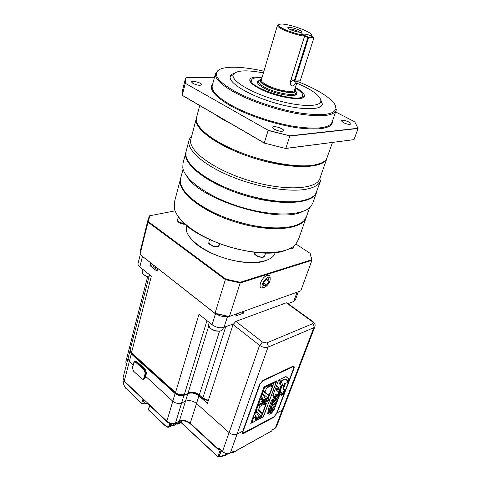 <?xml version="1.0" encoding="UTF-8"?>
<svg xmlns="http://www.w3.org/2000/svg" width="481" height="481" viewBox="0 0 481 481"><rect width="100%" height="100%" fill="white"/><g stroke="black" fill="none" stroke-linecap="round" stroke-linejoin="round"><path stroke-width="0.72" d="M149.519 274.717L130.195 349.657L131.493 352.747L175.535 392.52L198.978 314.261L212.091 324.741C216.095 327.507 220.082 328.373 224.044 327.333L233.375 323.869M157.732 268.476L157.022 271.17L149.982 265.614L150.667 262.933M140.224 254.696L138.029 263.534C137.8 264.652 138.396 265.795 139.815 266.967L151.353 276.184L131.493 352.747L131.764 353.493L175.517 393.031M287.993 303.607L293.711 301.485L295.346 299.97L298.328 291.751M244.107 311.183L243.452 313.167L235.852 315.909L236.508 313.907L239.706 312.758M149.982 265.614L153.072 264.821M157.485 269.42C154.798 268.596 153.487 267.484 153.547 266.071L153.788 265.386M241.895 311.977L243.452 313.167M313.059 321.693L312.608 321.368C314.718 322.871 315.494 324.597 314.947 326.557L313.84 327.663L268.019 347.156C265.35 347.961 262.542 347.36 259.596 345.346L229.1 432.611L196.531 403.475L229.1 432.611C231.794 434.686 234.445 435.209 237.043 434.181L242.797 431.126L242.863 433.579L243.921 433.309L273.689 417.358L277.104 412.878L282.215 410.161L275.318 428.15L272.144 429.906L271.897 430.549M233.069 324.591L235.882 321.392L262.452 342.033L259.596 345.346L233.069 324.591L207.407 403.373L198.942 395.887L196.531 403.475C192.941 400.715 189.255 399.976 185.474 401.25L181.626 402.988C178.583 404.004 175.643 403.415 172.811 401.214L166.835 421.188C169.607 423.4 172.505 423.971 175.523 422.901L179.347 421.091C183.099 419.751 186.736 420.466 190.254 423.244L218.422 449.194L218.783 448.136L222.487 451.539C225.132 453.625 227.741 454.13 230.327 453.06L233.916 451.07L233.538 452.122L271.759 430.916L233.399 452.368M145.623 376.334L172.811 401.214L145.623 376.334M129.347 361.441L133.153 364.923L129.347 361.441L124.254 381.06L166.835 421.188L167.027 421.855C169.51 423.821 172.156 424.338 174.964 423.4L175.523 422.901L181.626 402.988C178.583 404.004 175.643 403.415 172.811 401.214L175.108 393.542L131.301 353.908L129.347 361.441L128.066 358.321L129.347 361.441M130.73 342.743L131.373 345.081L130.718 342.779L125.788 361.971L126.491 364.418M314.875 326.749L283.351 408.874L282.215 410.161L277.104 412.878L294.228 367.851L293.897 365.903L263.065 380.267L259.626 384.301L242.797 431.126L237.043 434.181L230.327 453.06M275.739 415.049L276.809 412.764L277.104 412.878L294.023 367.688L294.095 365.957M235.882 321.392L286.255 302.814L287.253 303.072M132.702 335.137L133.279 337.704M130.111 350.487L131.301 353.908M198.942 395.887C195.328 393.133 191.624 392.382 187.83 393.632L183.97 395.334C180.916 396.338 177.964 395.737 175.108 393.542M259.962 383.537L242.701 431.499L243.115 432.936M293.861 366.672L293.392 366.215L292.743 366.366L261.929 381.036M183.97 395.334L181.626 402.988L185.474 401.25L179.347 421.091L175.355 423.214M218.374 449.669L190.428 423.905L190.254 423.244L196.531 403.475C192.941 400.715 189.255 399.976 185.474 401.25L187.83 393.632M222.487 451.539L229.1 432.611C231.794 434.686 234.445 435.209 237.043 434.181L268.019 347.156C268.416 345.55 267.965 344.143 266.66 342.941L312.56 323.743C313.462 323.214 313.305 322.456 312.097 321.47L286.255 302.814M283.351 408.874L282.215 410.161L313.84 327.663C314.249 326.148 313.822 324.843 312.56 323.743M128.072 358.279L123.016 377.886L124.489 381.74L141.793 398.058M143.831 399.513L142.683 403.505L144.553 403.024L147.829 403.276M123.918 381.15L123.761 382.112C123.545 384.409 124.266 386.471 125.914 388.293L141.751 403.318L143.049 398.773M171.651 425.21C172.889 425.541 173.743 425.066 174.206 423.785L175.156 423.977C174.663 425.288 173.797 425.871 172.565 425.727L171.531 425.438M149.555 405.381L148.713 409.932L165.38 425.745C167.298 427.29 168.657 427.128 169.45 425.246L169.865 423.466M176.359 423.623C177.603 423.959 178.463 423.496 178.926 422.222L179.876 422.408L177.381 424.152L176.244 423.845M221.188 450.348L218.801 456.709L224.783 455.2L226.858 453.565M180.898 422.246L217.839 456.523L220.418 449.639M283.267 409.097L276.461 426.827L275.318 428.15M275.174 415.764L273.491 417.189L243.921 433.309M242.466 433.339L243.717 433.128M169.991 423.502L170.947 423.767L170.412 425.438C169.895 426.803 168.999 427.393 167.713 427.2L165.38 425.745M169.27 426.96L171.603 425.084L172.096 423.875M174.038 425.469L176.449 423.418L176.822 422.522M178.77 423.875L181.078 421.861L181.499 420.851M227.928 453.637L223.737 455.988L219.029 456.679M226.371 454.828L228.234 453.625M172.21 423.875L171.603 425.084L169.45 425.246M123.761 382.112L123.755 380.946M142.683 403.505L142.268 403.751L141.751 403.318L142.683 403.505M145.274 400.871L144.553 403.024L142.544 403.679M165.38 425.944L148.827 410.233L148.563 409.559L149.363 405.2M218.801 456.709L217.839 456.523L218.007 456.866L218.801 456.709M221.555 450.685L218.729 456.818M262.566 380.609L262.854 380.844L293.53 366.498L293.801 368.055L276.401 413.834L273.887 416.835L243.266 432.99L242.995 431.625L260.107 384.072L259.83 383.85M276.437 381.637L276.743 380.814L264.009 386.958L250.763 423.406L251.533 423.003M269.685 399.831L269.973 399.05M286.057 376.635L278.727 379.858L272.859 395.61L273.244 395.424M268.801 409.908L267.857 412.439L268.091 413.822L268.446 413.792M273.978 396.025L272.432 400.168L271.452 400.673L268.031 409.848L268.458 409.626M262.854 380.844L260.107 384.072M270.238 407.551L270.833 408.068L271.422 407.762L270.977 408.946L274.687 407.01L275.884 403.463M270.725 406.247L271.398 406.559L270.773 406.12L269.462 409.626L270.707 408.267M276.058 403.373L272.438 405.242L271.897 406.475M273.899 410.227L279.768 394.703L273.869 410.299L271.44 413.197L269.859 414.033C268.891 414.436 268.578 414.057 268.933 412.89L270.178 409.584L269.276 410.046L272.462 401.515L273.352 401.064L272.354 400.21M273.352 401.064L275.403 396.296M278.643 396.128L278.8 395.057C278.427 397.222 277.278 398.659 275.36 399.368C276.599 399.14 277.699 398.058 278.643 396.128M276.587 395.701L275.108 397.925L275.36 399.368C274.573 398.821 274.982 397.601 276.587 395.701M273.388 410.089L273.154 408.694C271.909 408.922 270.809 410.004 269.859 411.94L270.094 413.323C271.338 413.095 272.432 412.013 273.388 410.089M271.747 403.505L272.318 403.914L271.807 403.349M272.21 402.266L272.805 402.615L272.348 401.9L271.031 405.423L272.246 404.1M272.541 405.212L274.687 407.01M270.532 406.764L271.422 407.762M271.464 400.667L272.462 401.515M273.623 396.987L274.429 397.649L273.202 400.913L272.312 401.37L269.276 410.046M277.465 399.266L273.923 401.076L273.491 402.29L272.787 402.645M277.507 399.266L273.936 401.088M274.08 401.016L276.262 402.837L277.639 399.176M272.613 404.587L276.262 402.837M272.102 402.567L273.058 403.433L272.547 404.749M272.919 402.308L272.3 402.026M269.047 410.119L268.194 409.403M277.525 395.604L275.775 397.589L275.932 398.49C277.543 397.643 278.174 396.663 277.826 395.556L277.808 395.556M272.426 408.874L273.154 408.694C273.665 410.455 272.643 412.001 270.094 413.323C269.372 412.223 270.148 410.738 272.426 408.874M270.52 411.592L270.671 412.457C272.264 411.628 272.901 410.666 272.583 409.559L270.52 411.592M257.275 405.483L250.956 422.877M257.618 405.802L257.371 405.224L257.714 405.501L269.27 399.398M251.238 422.769L251.743 422.871L251.202 422.835M261.808 405.345L261.995 404.84L261.778 405.429L259.812 406.427L258.706 409.457L255.651 410.666L252.94 418.121L255.988 416.883L254.9 419.865L256.86 418.837L256.65 419.414L256.992 419.234L257.028 418.085L256.042 416.462M255.988 416.883L253.186 417.995L256.151 416.161L255.91 416.817M254.383 414.646L256.151 416.161M256.175 412.415L254.966 413.035L256.481 412.614L259.133 416.985L259.103 418.127L261.676 416.312L266.612 402.97L264.58 404.004L264.797 403.415L262.109 405.212M252.94 418.121L255.796 410.75M265.464 405.164L265.975 403.294M259.277 417.364L261.327 415.885L262.361 413.552M255.177 419.107L256.8 418.254L256.656 418.662M269.492 399.278L269.709 399.976L263.215 416.829M256.151 410.762L257.876 406.018L257.714 405.501M257.876 406.018L269.625 400.072L269.462 399.561M255.056 419.432L256.86 418.837M253.439 418.211L251.743 422.871L263.528 416.498M266.197 403.18L261.423 416.095L261.676 416.312M261.423 416.095L259.397 417.153L259.656 417.37M259.397 417.153L259.283 417.466M264.027 404.256L265.241 405.273M255.802 417.394L256.8 418.254M259.457 416.865L258.634 416.155M255.676 411.081L261.327 415.885M257.75 409.944L262.145 413.666M262.488 413.215L258.297 409.668M254.593 414.069L255.543 415.638M255.934 416.756L256.884 418.608M254.485 414.369L254.942 415.127M263.985 387.025L257.491 404.9M264.316 387.325L264.189 386.874L276.016 381.192M276.359 381.547L270.039 398.953L257.804 404.804M268.518 387.049L268.711 386.514L268.488 387.121L266.516 388.077L265.38 391.191L262.313 392.346L259.53 400.006L262.59 398.821L261.472 401.888L263.438 400.895L263.221 401.491L263.72 400.901L263.606 400.15L262.602 398.508M259.89 399.501L262.752 398.1L262.512 398.755M260.942 396.597L262.752 398.1M260.035 400.102L258.291 404.888L257.78 404.834M261.496 395.081L263.017 394.691L265.722 399.086L265.68 400.246L266.246 399.489L268.278 398.466L273.34 384.764L271.302 385.75L271.524 385.149L268.819 386.916M259.53 400.006L262.464 392.43M262.59 398.821L259.752 399.879M272.162 387.025L272.703 385.071M265.861 399.47L266.047 398.971L267.917 398.034L268.975 395.647M261.748 401.13L263.378 400.312L263.227 400.721M259.77 399.879L259.908 399.519M270.118 398.749L269.787 399.08M262.818 392.448L264.592 387.572L264.424 387.049M264.592 387.572L276.383 381.866L276.22 381.355M261.628 401.461L263.438 400.895M272.925 384.962L268.019 398.25L268.278 398.466M268.019 398.25L265.987 399.272L266.246 399.489M265.987 399.272L265.873 399.573M262.554 398.923L263.396 400.859M270.605 386.051L271.939 387.133M262.355 399.458L263.378 400.312M266.047 398.971L265.241 398.304M262.157 393.266L267.917 398.034M264.027 391.853L268.759 395.755M269.101 395.316L264.297 391.72M261.123 396.11L261.929 397.414M276.347 381.517L276.226 381.066M261.015 396.416L261.315 396.903M287.993 382.485L289.153 379.088L287.211 380.375L288.227 379.882L288.48 380.255L287.554 382.702L287.993 382.485M284.77 390.963L283.417 393.59L281.529 395.382L283.586 394.077L284.77 390.963L283.772 387.872L285.564 383.135M284.331 391.185L282.96 387.716L284.62 383.309L287.554 382.702M283.772 387.872L283.333 388.089L285.179 383.207M282.96 387.716L283.333 388.089M279.142 394.053L279.07 394.444L281.529 395.382M277.146 395.418L274.669 396.404L275.529 394.095L277.296 395.538L281.138 385.317L279.347 383.88L280.225 381.529L284.902 378.98L287.385 379.93M276.052 390.338L277.459 386.568L278.848 388.125L277.687 391.239L276.052 390.338L277.26 389.736L278.018 390.356M288.023 379.984L286.965 382.876M284.62 379.479L287.211 380.375L284.734 379.425L284.902 378.98M283.958 390.812L282.942 393.488L280.098 391.185M279.22 393.452L279.245 393.999L281.698 394.949L281.668 394.396L279.19 393.47M282.708 394.432L282.551 393.951L281.668 394.396M279.876 391.774L282.551 393.951L283.417 393.59M276.148 394.6L275.872 395.478L276.882 395.196M284.734 379.425L281.601 380.952L280.73 382.521L281.794 382.227L281.583 382.786L279.347 383.88M278.216 387.181L277.26 389.736M281.138 385.317L281.481 385.419L281.006 387.704L278.794 393.59L277.639 395.641L277.296 395.538M276.455 394.847L275.956 395.087M279.01 393.729L278.848 395.033L277.639 395.641M281.668 382.563L282.69 384.824L281.481 385.419M281.199 381.331L281.794 382.227M281.68 381.716L280.808 382.13M279.178 394.149L278.776 394.354L279.028 393.692L278.222 394.095M279.028 393.692L279.287 393.344L278.794 393.59M279.287 393.344L281.499 387.458L281.006 387.704M281.499 387.458L281.698 386.586L280.892 386.989M281.698 386.586L282.69 384.824M140.59 249.831L139.983 254.437L214.893 313.269L229.088 316.534L214.977 313.444L139.983 254.437L147.992 222.144L149.098 215.987L149.585 215.789L148.515 221.771L225.667 279.022L240.091 282.275L311.64 259.776L310.155 253.385L295.995 244.041M214.977 313.444L225.342 279.605L147.992 222.144L148.515 221.771M310.155 253.385L311.922 260.317L300.775 290.873L229.419 316.444L240.181 282.954L225.342 279.605L225.667 279.022M263.029 287.668C256.89 290.013 261.207 277.062 267.165 275.433C268.741 274.982 269.715 275.457 270.081 276.846L270.154 278.12M311.64 259.776L311.922 260.317L240.181 282.954L240.091 282.275M264.526 287.235C257.209 289.165 268.194 272.312 270.178 278.565C270.304 281.373 268.879 284.018 265.915 286.508L264.526 287.235M175.096 210.864L149.585 215.789M265.855 260.54C247.096 268.404 200.974 254.299 189.821 237.295M263.378 283.273L265.855 279.635L268.645 278.733L268.951 281.451L266.498 285.053L263.708 285.979L263.378 283.273M275.541 252.483L273.124 256.337C266.372 263.384 246.2 264.58 225.793 258.495C205.375 252.459 188.66 240.29 186.315 230.525L186.231 225.457M266.498 285.053L263.588 282.966M268.951 281.451L266.24 279.509M286.141 250.132C260.828 261.087 193.681 240.56 178.824 217.322M174.399 202.158L174.338 208.399C176.996 221.326 200.511 238.354 229.684 246.981C258.838 255.688 287.085 254.07 295.587 244.504L298.448 239.49L305.958 218.079M306.343 217.027C303.204 229.509 271.44 232.942 236.772 222.444C202.068 212.097 176.767 191.492 180.429 179.136L180.585 178.577M296.236 225.27C271.729 236.899 198.172 214.412 184.355 191.071M309.578 207.75L306.698 215.969L304.599 219.925C297.06 229.491 267.953 230.868 237.428 221.735C206.878 212.68 182.449 195.328 180.543 182.918L180.724 178.012M302.669 211.52C278.986 224.17 199.272 199.801 186.712 176.07M316.366 192.965L312.999 202.537L311.249 206.006C304.172 215.728 273.93 216.973 241.865 207.365C209.776 197.841 184.259 179.948 182.786 167.635L183.008 163.36M316.751 191.925C313.907 203.872 281.223 206.475 245.082 195.539C208.898 184.734 182.299 164.274 185.834 152.513L185.991 151.948M308.195 199.014L302.495 200.727C273.461 208.718 200.992 184.145 189.123 162.608M320.544 181.096L315.656 193.879C313.426 196.927 309.205 199.146 302.994 200.529C286.688 204.148 256.613 199.813 230.724 189.622C204.792 179.443 186.983 165.133 185.882 155.08L186.129 151.383M320.953 175.331L320.977 179.858C319.805 184.271 315.127 187.35 306.938 189.081C289.652 192.659 256.656 187.223 229.726 175.872C202.729 164.538 186.556 149.585 189.009 140.356L190.115 137.794L191.757 135.87M326.707 158.91L320.021 177.982C317.737 189.376 285.768 191.594 249.964 180.832C214.129 170.196 187.488 150.427 190.855 139.316L190.933 139.021M327.062 157.93C324.813 168.56 292.598 169.889 256.403 158.946C220.172 148.118 193.103 128.944 196.29 118.566L196.452 118.001M320.713 163.275L313.239 165.344C283.724 171.783 208.255 145.557 198.731 125.98M332.491 142.418L326.671 158.712C324.849 161.826 320.538 163.961 313.75 165.121C297.402 167.875 266.564 162.716 240.302 152.393C213.997 142.081 196.495 128.451 196.332 119.637L196.591 117.43M354.04 139.568L358.074 128.469L289.815 136.051L285.828 148.407L353.842 139.652L285.69 148.485L264.297 143.079L182.401 95.46L182.299 91.258M264.297 143.079L285.69 148.485M289.778 135.816L268.115 130.513L264.279 142.959L182.287 95.298L185.227 83.514L185.149 79.804L185.955 77.832L185.419 83.381L268.236 130.315L289.778 135.816L357.978 128.265L354.701 121.771L335.612 111.935M214.49 77.243L186.135 77.742M274.567 129.353C279.07 131.391 282.064 131.83 283.549 130.67C284.301 128.619 272.961 125.162 272.703 127.363L274.567 129.353M192.929 83.447C197.204 85.311 200.12 85.744 201.677 84.74C202.333 83.009 191.745 80.117 191.546 81.974L192.929 83.447M343.26 122.601C347.228 124.345 349.795 124.783 350.962 123.918C351.593 122.288 341.45 118.969 341.263 120.743L343.26 122.601M268.236 130.315L185.419 83.381M335.275 105.321L336.309 109.927C334.097 115.933 321.711 117.28 299.164 113.967C277.597 110.377 251.112 101.479 234.313 92.244C220.833 84.626 214.55 78.397 215.47 73.569L219.065 69.793M263.913 71.206C239.652 65.644 218.837 65.759 216.564 72.577C215.127 77.351 221.302 83.64 235.095 91.432C251.918 100.661 278.547 109.542 299.976 113.011C322.366 116.186 334.337 114.67 335.894 108.484C336.856 101.497 319.907 90.139 297.3 81.415M320.749 99.759L322.36 104.022C322.005 110.642 299.338 110.353 273.503 102.537C247.649 94.811 227.735 82.287 230.327 76.329C230.814 75.018 232.113 74.008 234.223 73.304M296.777 83.075L304.539 86.658C315.422 92.256 320.857 97.072 320.845 101.112C320.454 107.329 298.893 106.95 274.374 99.537C249.837 92.202 230.856 80.375 233.225 74.741C235.985 70.292 246.05 69.673 263.42 72.878M295.382 87.476C301.761 90.933 304.75 93.831 304.347 96.17C303.944 101.912 274.621 96.994 258.838 88.257C252.555 84.836 249.531 81.998 249.765 79.744C250.487 77.393 254.605 76.581 262.115 77.303M302.663 95.436L302.874 97.679M250.198 81.578L251.641 79.828M295.214 88.011C300.342 90.927 302.826 93.392 302.657 95.412C302.747 104.581 247.523 87.975 251.563 80.032C252.351 78.108 255.814 77.375 261.959 77.844M296.062 91.576L296.831 93.753C296.482 97.902 275.409 94.354 264.003 88.077C259.415 85.594 257.197 83.526 257.359 81.872L259.259 80.327M296.158 92.857L295.49 94.973L296.831 93.753M295.953 91.36L296.218 92.665C296.11 96.717 275.823 93.338 264.821 87.295C260.347 84.884 258.231 82.882 258.471 81.301L257.852 83.405M258.471 81.301L259.68 80.111M261.003 79.726L261.423 79.66M261.712 78.674L259.8 79.996C259.5 81.499 261.526 83.423 265.867 85.762C276.449 91.546 295.929 94.769 295.839 90.843L294.949 88.835M296.344 81.217C295.448 84.037 294.156 85.618 292.472 85.967C290.644 85.63 289.995 84.049 290.512 81.229L304.575 36.243C297.36 35.005 290.344 32.882 283.519 29.864C279.365 27.904 277.333 26.395 277.435 25.337L261.363 79.864C261.159 81.247 263.035 82.997 266.991 85.125C276.683 90.41 294.516 93.41 294.625 89.875L297.372 81.193M292.358 80.255L290.265 83.051M291.113 79.311L294.24 80.892L307.9 37.494L304.575 36.243M306.854 34.265L300.974 33.856L304.263 35.36L304.611 35.985M310.401 35.841L306.89 34.145M300.198 80.856L313.846 37.987L308.543 37.758L294.919 80.988L300.198 80.856L294.366 81.271L294.24 80.892M307.9 37.494L308.273 37.097L301.527 34.007L306.956 34.271L313.678 37.338L313.846 37.987M290.32 29.581C288.444 28.698 287.614 28.042 287.824 27.615C288.45 26.148 301.864 30.207 301.846 31.854C302.357 33.153 294.667 31.644 290.32 29.581M291.029 79.581L294.366 81.271M308.273 37.097L313.678 37.338M299.609 32.269C299.014 31.031 290.668 28.475 289.484 29.173M308.543 37.758L308.243 37.368M294.919 80.988L294.45 81.157M134.439 361.634L136.905 361.664L145.346 369.324L146.513 373.094L145.124 378.162L143.951 379.238M136.905 361.664L135.84 361.159L135.077 361.429M133.429 337.109L132.78 334.391L133.52 336.76M212.091 324.741L215.554 313.594M142.442 256.469L139.815 266.967M184.211 394.667L183.766 394.859C180.958 395.713 178.283 395.178 175.757 393.254L175.535 392.52C178.391 394.721 181.349 395.316 184.403 394.318L206.98 320.659M219.534 331.181L199.284 394.925C195.665 392.171 191.955 391.414 188.161 392.664L208.718 326.112M202.802 398.575L199.483 395.647L199.284 394.925L202.832 398.052L225.739 326.701M208.249 400.793L203.024 398.773L202.832 398.052L208.399 400.324M293.711 301.485L297.072 292.201M227.585 316.264L224.044 327.333M227.291 316.209C223.503 317.009 219.703 316.167 215.885 313.684M262.452 342.033L266.66 342.941M286.778 302.735L312.608 321.368L312.097 321.47M175.415 423.184L175.156 423.977L176.25 423.623L176.671 422.589M180.327 421.037L179.876 422.408L180.886 422.059L181.379 420.863M178.926 422.222L179.197 421.392M219.576 448.869L219.396 449.386L220.16 449.404M232.028 452.116L232.618 451.791M224.783 455.2L225.361 455.375L226.912 454.527M142.641 398.388L142.015 398.268L141.799 397.595M219.703 449.651L218.56 449.843L218.422 449.194L219.396 449.386M148.31 403.733L148.527 404.407L166.811 421.651M232.563 451.936L233.538 452.122L232.984 452.603L231.854 452.248M217.863 456.77L217.292 456.072M125.914 388.293L141.751 403.523M269.841 414.057L271.44 413.197L273.869 410.299M271.993 406.427L271.398 406.559M272.318 403.914L272.992 403.565M273.923 401.076L273.479 402.266L272.805 402.615M274.621 397.685L275.042 396.482M275.793 403.529L274.537 406.866L271.104 408.652M270.196 407.654L270.641 408.026L271.446 407.527M270.154 407.774L270.581 408.128L269.637 409.157M270.677 406.367L271.188 406.577M269.913 409.734L268.933 412.89M267.947 412.187L268.741 412.854L268.975 414.243L269.318 414.213M277.375 399.332L276.112 402.693L272.673 404.461M272.252 403.721L273.022 403.325M272.198 403.878L271.206 404.954M270.671 406.385L271.122 406.758M257.143 418.831L259.247 417.724M264.303 404.004L262.187 405.074M259.133 416.985L257.028 418.085M256.481 412.614L254.81 413.474M263.72 400.901L265.837 399.837M271.025 385.738L268.903 386.772M265.722 399.086L263.606 400.15M263.017 394.691L261.339 395.52M285.732 376.479L289.057 379.112M278.974 379.737L280.621 381.06M273.058 395.081L274.669 396.404M280.225 381.529L278.595 380.218M288.48 380.255L287.872 380.056M278.265 389.694L277.507 389.081M277.753 391.065L277.248 391.312M278.042 390.289L277.284 389.676M275.98 395.027L276.184 395.55M280.832 382.07L281.036 382.599M220.316 330.916C216.197 331.625 212.65 330.507 209.68 327.555M208.664 324.272L208.616 324.428C206.872 329.389 222.012 333.988 223.022 328.8L223.431 327.525M148.912 277.068C146.338 276.521 144.432 275.541 143.194 274.128M142.851 269.39L142.274 271.675C142.238 274.038 144.462 275.793 148.942 276.948M289.664 248.701C291.745 248.972 292.971 248.659 293.332 247.757L293.939 246.038M208.79 242.165L210.251 244.655C214.508 246.909 217.49 247.102 219.198 245.232L219.619 243.831M177.543 219.925L178.854 222.09L184.854 223.918M254.425 252.555L256.054 255.249C260.197 257.455 263.065 257.678 264.652 255.916L265.62 252.988M325.288 143.35L315.885 144.571M230.712 123.551C224.386 120.43 218.999 117.298 214.538 114.147M332.66 120.466C333.044 128.036 321.681 130.537 298.569 127.964C276.383 124.952 247.829 115.584 230.134 105.567C214.298 96.206 208.495 88.961 212.734 83.844M212.301 85.45L212.235 85.708C211.255 90.771 217.43 97.18 230.754 104.924C247.366 114.298 273.629 123.166 295.075 126.575C317.514 129.678 329.888 128.078 332.209 121.771L336.027 110.744M303.048 97.156L302.657 95.412M294.763 89.43C298.557 94.601 277.904 92.039 266.402 85.744C260.973 82.75 259.349 80.592 261.538 79.275M261.399 79.744L260.894 79.942L261.52 79.323M310.233 35.672C311.622 35.131 312.133 35.143 311.772 35.72L311.303 36.255M310.167 35.636C317.087 34.349 293.416 24.639 282.185 24.05C276.563 24.098 277.477 25.944 284.92 29.6C291.312 32.245 297.757 34.163 304.263 35.36M135.774 362.379C134.86 361.682 134.211 361.85 133.832 362.884L132.503 367.935L133.471 371.085L141.841 378.794C142.767 379.515 143.428 379.359 143.819 378.337L145.208 373.262L144.216 370.057L135.774 362.379L136.177 361.934L144.619 369.606L145.346 369.324M144.216 370.057L144.619 369.606L145.785 373.376L146.513 373.094M145.208 373.262L145.785 373.376L144.396 378.451L145.124 378.162M143.819 378.337L144.396 378.451L143.194 379.527L141.841 378.794M132.503 367.935L132.558 367.58M133.886 362.53L133.832 362.884M133.471 371.085L141.841 378.944M132.78 334.391L147.583 276.779M199.26 395.442C195.575 392.724 191.811 391.913 187.969 393.007M131.499 353.258C130.658 352.759 130.219 351.563 130.195 349.657M155.339 267.652L155.567 266.775M132.612 335.413L130.718 342.779M130.002 350.811L128.066 358.321M242.58 432.569L242.983 432.93M124.26 381.523L123.016 377.886M126.407 364.736L125.788 361.971M190.223 423.719C186.64 420.971 182.954 420.202 179.172 421.404M217.274 456.277L180.82 422.378M171.789 424.909L170.484 426.527M123.623 381.782C123.112 383.513 123.882 385.756 125.926 388.498M144.408 403.198L148.118 403.595M176.437 423.454L175.168 425.036M181.066 421.897L179.834 423.436M148.118 403.553L148.316 404.226M148.563 409.559L148.719 410.143M220.22 449.458L219.631 449.777M271.891 430.784L271.573 431.21M271.903 430.748L272.246 429.852M225.836 453.361L224.29 452.771M267.725 413.516L268.091 413.822M293.53 366.498L293.176 366.227M242.881 432.647L242.538 432.347M271.464 407.69L271.031 408.856M271.927 406.481L271.302 406.806M275.926 403.463L272.426 405.267M269.24 410.089L270.045 409.668M268.975 414.243L269.793 414.081M273.04 403.493L272.601 404.665M267.689 413.155L268.614 413.937M270.659 406.415L271.116 406.794M263.293 416.835L251.707 422.937M263.534 416.612L269.703 399.994M269.865 399.092L258.249 404.96M270.124 398.857L276.461 381.794M262.716 394.492L261.49 395.099M285.81 376.437L289.153 379.088M273.004 395.226L274.645 396.572M281.235 381.289L281.77 381.716M209.229 322.45L208.616 324.428L209.788 327.832C213.173 330.597 216.769 331.637 220.575 330.946L222.799 329.335M142.274 271.675C142.905 272.643 139.833 273.683 148.906 277.104M140.524 250.084L148.461 218.043M270.178 278.565L270.081 276.846M219.126 245.43C218.272 245.755 219.757 247.348 213.173 246.386C206.391 242.905 209.506 242.977 208.772 242.238L209.536 239.622M185.131 224.17C182.648 224.759 177.267 221.831 177.832 221.326L177.537 219.967L178.397 216.745M264.538 256.187C263.895 256.355 264.64 258.435 257.708 256.511C252.585 253.234 254.96 253.595 254.389 252.663L254.503 252.309M174.308 202.513L180.429 179.136M180.64 178.343L183.075 169.035M182.924 163.678L185.834 152.513M186.051 151.689L189.009 140.356M191.432 137.115L190.115 137.794M320.689 176.076L321.224 177.044M190.855 139.316L196.29 118.566M196.519 117.707L199.705 105.525M182.251 91.438L185.149 79.804M212.626 84.247L215.47 73.569M233.225 74.741L230.327 76.329M320.845 101.112L322.36 104.022M303 97.378L304.347 96.17M250.21 81.493L249.765 79.744M251.563 80.032L250.258 81.271M257.702 83.261L257.359 81.872M311.568 36.376L311.736 35.841M292.472 85.967L291.023 85.227M216.564 72.577L215.602 73.106M335.894 108.484L336.393 109.452M311.249 257.082L311.52 257.539M300.066 32.311L301.846 31.854M288.973 28.89L287.824 27.615M259.8 79.996L258.489 81.235M295.839 90.843L296.236 92.599M304.287 35.378C297.571 34.133 290.975 32.149 284.493 29.419C278.216 26.335 278.565 25.703 278.108 25.319L277.435 25.337M294.606 89.935L294.913 90.181L294.745 89.484M332.227 121.717L332.461 121.05M293.224 248.01C293.176 248.773 291.829 249.08 289.177 248.93M133.477 371.236L132.413 367.718L133.742 362.668L135.84 361.159"/></g></svg>
